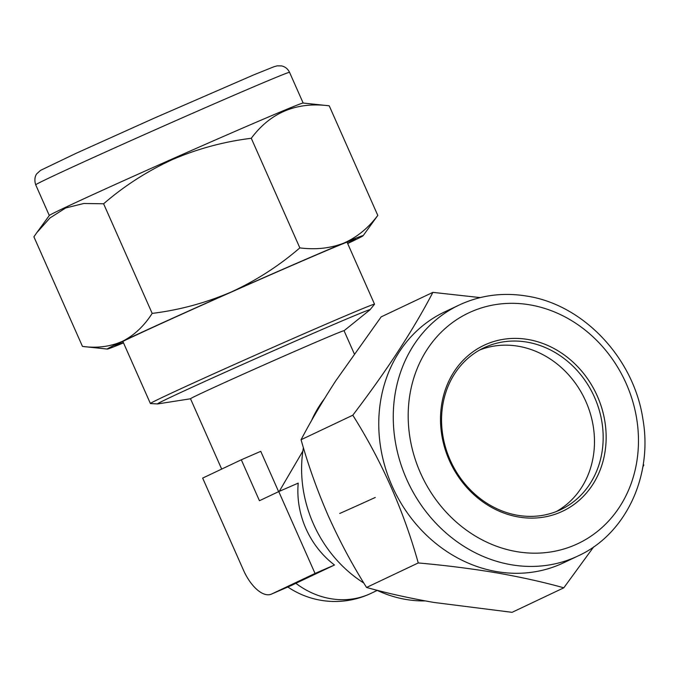 <?xml version="1.0" encoding="UTF-8"?>
<svg xmlns="http://www.w3.org/2000/svg" width="678" height="678" viewBox="0 0 678 678"><rect width="100%" height="100%" fill="white"/><g stroke="black" fill="none" stroke-linecap="round" stroke-linejoin="round"><path stroke-width="1.02" d="M479.736 349.984A89.564 78.699 -115.4 0 1 518.348 346.246A89.564 78.699 -115.4 0 1 591.987 419.826A89.564 78.699 -115.4 0 1 556.299 511.559M517.687 515.297A89.564 78.699 -115.4 0 1 443.48 439.064A89.564 78.699 -115.4 0 1 484.007 347.772A89.564 78.699 -115.4 0 1 527.043 342.127A89.564 78.699 -115.4 0 1 601.25 418.36A89.564 78.699 -115.4 0 1 560.723 509.644A89.564 78.699 -115.4 0 1 517.687 515.297M518.534 517A91.801 80.674 -115.4 0 1 440.641 414.122A91.801 80.674 -115.4 0 1 528.12 339.509A91.801 80.674 -115.4 0 1 606.013 442.387A91.801 80.674 -115.4 0 1 518.534 517M577.953 555.994L563.46 562.859A138.829 121.989 -115.4 0 1 496.762 571.613A138.829 121.989 -115.4 0 1 381.739 453.446A138.829 121.989 -115.4 0 1 444.556 311.956L459.048 305.092A138.829 121.989 -115.4 0 0 396.232 446.582A138.829 121.989 -115.4 0 0 511.246 564.749A138.829 121.989 -115.4 0 0 577.953 555.994C625.769 534.264 653.007 475.897 642.88 419.012C633.879 358.408 583.724 304.846 527.052 296.125C503.076 292.159 480.405 295.142 459.048 305.092M480.185 297.6L432.878 292.371C413.334 329.864 386.638 370.807 352.797 415.216C381.646 460.981 403.469 510.22 418.258 562.943C445.59 565.384 471.642 568.673 496.423 572.825C521.221 577.164 543.688 582.165 563.799 587.818L593.682 546.875M642.812 466.989L643.88 464.972M425.199 600.903A122.591 107.726 -115.4 0 1 376.748 590.174M363.84 583.055A122.591 107.726 -115.4 0 1 313.38 523.823A122.591 107.726 -115.4 0 1 303.405 447.65M221.681 469.091L190.51 398.749A83.97 1.161 -23.9 0 1 199.586 394.113A83.97 1.161 -23.9 0 1 285.718 355.323A83.97 1.161 -23.9 0 1 344.043 330.703L354.204 353.653M377.239 590.402L370.934 593.394A83.97 73.783 -115.4 0 1 295.862 583.309L334.5 565.003A83.97 73.783 -115.4 0 1 305.931 528.594A83.97 73.783 -115.4 0 1 298.218 483.126L278.76 491.575L315.041 573.452L271.581 594.047A33.586 16.026 66.5 0 1 271.353 594.148A33.586 16.026 66.5 0 1 243.487 570.206L202.663 478.1L241.3 459.786L259.445 500.728L278.76 491.575M241.3 459.786L260.759 451.336L278.616 491.643M279.277 491.347L302.863 451.082M190.518 398.774L157.61 403.935A116.302 1.602 -23.9 0 1 170.008 397.511A116.302 1.602 -23.9 0 1 291.964 342.619A116.302 1.602 -23.9 0 1 369.985 309.821L374.536 304.219A122.591 1.695 156.1 0 0 374.536 304.193A122.591 1.695 156.1 0 0 315.338 328.796A122.591 1.695 156.1 0 0 163.635 396.766A122.591 1.695 156.1 0 0 150.38 403.52A122.591 1.695 156.1 0 0 150.406 403.546L122.854 341.415M347.551 243.283A131.549 1.814 156.1 0 0 355.45 239.037A131.549 1.814 156.1 0 0 231.325 292.082A131.549 1.814 156.1 0 0 114.929 345.619A131.549 1.814 156.1 0 0 123.388 342.619M172.144 159.016A138.829 1.915 156.1 0 0 49.333 215.485L36.798 232.664L49.994 217.952L65.681 207.977L83.801 203.485L103.607 203.781C124.277 185.899 147.202 171.17 172.373 159.601C197.51 148.796 223.808 141.685 251.275 138.278C270.539 112.472 296.532 101.649 329.228 105.81L303.108 103.031A138.829 1.915 156.1 0 0 172.144 159.016M347.661 243.529A139.948 1.932 156.1 0 0 348.009 243.368A139.948 1.932 156.1 0 0 363.128 235.707L377.799 215.418C368.315 228.037 357.009 237.258 343.89 243.08C330.457 248.309 315.779 249.911 299.846 247.885C278.878 265.962 255.953 280.684 231.079 292.065C205.603 302.964 179.306 310.066 152.177 313.389C144.041 326.101 134.108 335.415 122.387 341.331C110.37 346.653 97.064 348.348 82.47 346.424L33.9 236.817L36.798 232.664M377.799 215.418L329.228 105.81M299.846 247.885L251.275 138.278M152.177 313.389L103.607 203.781M363.128 235.707A139.948 1.932 156.1 0 0 343.89 243.08A139.948 1.932 156.1 0 0 231.079 292.065A139.948 1.932 156.1 0 0 122.387 341.331A139.948 1.932 156.1 0 0 107.31 349.068L82.47 346.424M107.31 349.068A139.948 1.932 156.1 0 0 123.498 342.865M311.431 420.784A122.591 107.726 -115.4 0 1 324.304 398.918M295.862 583.309A71.029 0.983 156.1 0 0 291.752 585.292L271.353 594.148M334.5 565.003L315.041 573.452M563.799 587.818L512.085 612.327L433.92 602.445C409.41 598.165 386.943 593.174 366.544 587.453C352.399 564.969 339.695 541.205 328.415 516.144C317.397 490.889 308.287 465.422 301.074 439.725L352.797 415.216M301.074 439.725C310.694 421.309 322.245 401.681 335.729 380.858L381.155 316.88L432.878 292.371M366.544 587.453L418.258 562.943M339.72 513.475A67.173 0.924 156.1 0 0 375.281 497.457M516.661 551.629A127.633 112.15 64.6 0 0 638.278 447.904A127.633 112.15 64.6 0 0 529.993 304.871A127.633 112.15 64.6 0 0 408.376 408.605A127.633 112.15 64.6 0 0 516.661 551.629M158.542 128.312A138.829 1.915 156.1 0 0 35.714 184.84C33.273 177.204 37.087 173.407 36.951 173.602L40.621 170.331L76.004 153.355L154.33 118.099L254.038 74.75L273.98 66.732L277.175 65.842L281.556 65.902C285.226 66.732 287.887 68.885 289.557 72.351A138.829 1.915 156.1 0 0 158.542 128.312M291.752 585.292L271.581 594.047M344.051 330.737L369.985 309.821M374.536 304.193L347.017 242.08M35.714 184.84L49.308 215.519M289.557 72.351L303.151 103.031M157.61 403.935L150.406 403.546M287.836 586.995A83.97 83.97 0 0 0 370.934 593.394"/></g></svg>
